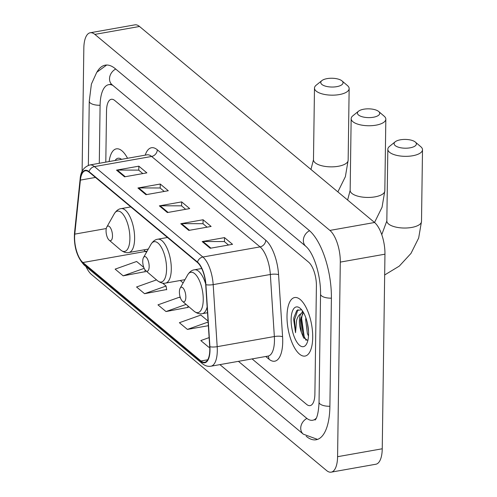 <?xml version="1.0" encoding="UTF-8"?>
<svg xmlns="http://www.w3.org/2000/svg" width="497" height="497" viewBox="0 0 497 497"><rect width="100%" height="100%" fill="white"/><g stroke="black" fill="none" stroke-linecap="round" stroke-linejoin="round"><path stroke-width="0.75" d="M312.706 337.519A29.721 11.947 -100.1 0 0 294.665 297.541A29.721 11.947 -100.1 0 0 287.005 316.086A29.721 11.947 -100.1 0 0 305.04 356.069A29.721 11.947 -100.1 0 0 312.706 337.519A29.721 11.947 -100.1 0 0 294.665 297.541A29.721 11.947 -100.1 0 0 287.005 316.086A29.721 11.947 -100.1 0 0 305.04 356.069A29.721 11.947 -100.1 0 0 312.706 337.519M127.543 158.282A29.721 11.947 -100.1 0 0 116.366 148.851A29.721 11.947 -100.1 0 0 109.123 161.544A29.721 11.947 -100.1 0 1 116.366 148.851A29.721 11.947 -100.1 0 1 127.543 158.282M209.79 349.925A19.812 7.964 79.9 0 1 204.683 362.288A19.812 7.964 79.9 0 1 200.968 360.984L82.912 262.528A19.812 7.964 79.9 0 1 74.774 234.124L80.396 180.107A19.812 7.964 79.9 0 1 85.329 170.794A19.812 7.964 79.9 0 1 89.044 172.092L197.477 262.522A19.812 7.964 79.9 0 1 205.702 284.601L209.703 346.651A19.812 7.964 79.9 0 1 209.79 349.925M210.007 350.099A20.309 8.163 -100.1 0 0 209.914 346.751L205.913 284.7A20.309 8.163 -100.1 0 0 197.483 262.062L89.05 171.639A20.309 8.163 -100.1 0 0 80.185 179.852L74.562 233.87A20.309 8.163 -100.1 0 0 82.9 262.988L200.962 361.443A20.309 8.163 -100.1 0 0 210.007 350.099M143.826 267.485L136.625 261.478L115.13 269.138L123.163 275.835L145.23 271.654M156.524 279.879L136.551 286.993L144.577 293.696L166.644 289.515M180.498 298.07L179.46 297.2L157.965 304.854L165.998 311.551L188.059 307.376M252.085 358.915L306.624 404.403A18.575 7.467 -100.1 0 0 310.103 405.62A18.575 7.467 -100.1 0 0 314.893 394.028L316.403 285.924A18.575 7.467 -100.1 0 0 308.612 262.155L114.788 100.518A18.575 7.467 -100.1 0 0 111.303 99.294A18.575 7.467 -100.1 0 0 106.52 110.887L105.799 162.134L106.52 110.887A18.575 7.467 -100.1 0 1 111.303 99.294A18.575 7.467 -100.1 0 1 114.788 100.518L308.612 262.155A18.575 7.467 -100.1 0 1 316.403 285.924L314.893 394.028A18.575 7.467 -100.1 0 1 310.103 405.62A18.575 7.467 -100.1 0 1 306.624 404.403L252.085 358.915M116.515 170.136L138.843 166.172L146.876 172.869L124.548 176.833L116.515 170.136A4.951 4.094 129.8 0 1 117.286 170.067L125.25 176.708M180.765 223.712L203.093 219.755L211.126 226.452L188.798 230.409L180.765 223.712A4.951 4.094 129.8 0 1 181.542 223.644L189.5 230.285M202.18 241.573L224.514 237.616L232.54 244.313L210.212 248.27L202.18 241.573A4.951 4.094 129.8 0 1 202.956 241.505L210.921 248.146M137.93 187.99L160.264 184.033L168.29 190.73L145.963 194.694L137.93 187.99A4.951 4.094 129.8 0 1 138.706 187.922L146.671 194.563M159.351 205.851L181.678 201.894L189.711 208.591L167.377 212.554L159.351 205.851A4.951 4.094 129.8 0 1 160.121 205.783L168.085 212.424M208.05 321.043L200.875 315.061L179.38 322.715L187.412 329.412L208.355 325.703M209.119 337.612L200.8 340.575L208.833 347.273L209.734 347.117M181.678 201.894L181.622 205.932M185.673 209.312L181.511 205.839L160.121 205.783M160.264 184.033L160.202 188.071M164.252 191.451L160.09 187.978L138.706 187.922M224.514 237.616L224.458 241.654M228.508 245.027L224.346 241.561L202.956 241.505M203.093 219.755L203.037 223.793M207.087 227.166L202.925 223.7L181.542 223.644M138.843 166.172L138.787 170.21M142.838 173.59L138.675 170.117L117.286 170.067M165.998 311.551L186.095 304.4M187.816 305.866L188.102 307.637M187.412 329.412L208.119 322.044M208.833 347.273L209.722 346.956M144.577 293.696L166.073 286.036L166.688 289.776M162.575 283.122L166.073 286.036M123.163 275.835L144.18 268.349M144.9 269.66L145.273 271.915M112.962 85.484A33.436 13.438 -100.1 0 0 108.713 84.664A33.436 13.438 -100.1 0 0 100.09 105.532L99.288 163.289M238.423 361.338L306.432 418.058A33.436 13.438 -100.1 0 0 312.7 420.251A33.436 13.438 -100.1 0 0 316.278 418.163M86.012 266.609A24.769 9.952 -100.1 0 0 91.504 274.506L326.554 470.522A24.769 9.952 -100.1 0 0 331.195 472.15A24.769 9.952 -100.1 0 0 337.581 456.693L340.296 262.105A24.769 9.952 -100.1 0 0 329.909 230.415L94.859 34.392A24.769 9.952 -100.1 0 0 90.212 32.765A24.769 9.952 -100.1 0 0 83.831 48.221L82.111 171.428M331.195 472.15L375.856 464.235A24.769 9.952 -100.1 0 0 382.243 448.779L384.958 254.184A24.769 9.952 -100.1 0 0 374.564 222.494L139.514 26.478A24.769 9.952 -100.1 0 0 134.873 24.85L90.212 32.765M306.189 436.273A53.247 21.402 -100.1 0 0 316.16 439.764A53.247 21.402 -100.1 0 0 329.884 406.527L331.393 298.424A53.247 21.402 -100.1 0 0 309.053 230.291L115.229 68.654A53.247 21.402 -100.1 0 0 105.252 65.157A53.247 21.402 -100.1 0 0 97.089 71.86M308.5 336.034L307.37 333.518L305.68 319.652L305.903 317.937M301.573 309.737L296.802 310.507L293.932 317.446L293.708 319.913L295.535 332.679L296.603 320.348C297.479 317.117 298.914 314.893 300.915 313.688A13.991 5.622 -100.1 0 0 299.387 320.77A13.991 5.622 -100.1 0 0 301.337 332.226L300.362 320.596L300.567 318.993L303.474 312.52M300.915 313.688L303.176 312.017M308.525 331.331L307.326 322.857M308.581 334.083A20.184 8.114 -100.1 0 0 300.194 308.326A20.184 8.114 -100.1 0 0 291.124 319.528A20.184 8.114 -100.1 0 0 296.734 341.917A20.184 8.114 -100.1 0 0 306.525 344.042A20.184 8.114 -100.1 0 0 308.581 334.083M301.337 332.226L303.387 337.333L307.786 340.532M295.535 332.679L294.535 319.77L297.952 309.625M306.096 340.364L304.183 336.531L301.623 318.509L302.362 313.837M293.733 318.962L293.957 317.291M304.021 338.358L303.3 336.693L300.828 317.695M301.853 312.706L302.53 311.004M415.299 142.03A11.145 4.392 0.8 0 0 405.26 139.421A11.145 4.392 0.8 0 0 395.208 141.788A11.145 4.392 0.8 0 0 395.202 145.596A11.145 4.392 0.8 0 0 410.019 147.839A11.145 4.392 0.8 0 0 415.343 142.074A11.145 4.392 0.8 0 0 415.299 142.03M420.797 146.733A17.339 6.834 -179.2 0 1 420.872 146.789A17.339 6.834 -179.2 0 1 422.506 149.746A17.339 6.834 -179.2 0 1 408.969 156.22A17.339 6.834 -179.2 0 1 389.536 152.275A17.339 6.834 -179.2 0 1 387.834 149.262A17.339 6.834 -179.2 0 1 389.549 146.354L395.208 141.788M179.411 291.845A7.43 2.988 -100.1 0 0 182.498 301.325A7.43 2.988 -100.1 0 0 185.835 297.206A7.43 2.988 -100.1 0 0 183.772 288.962A7.43 2.988 -100.1 0 0 180.169 288.179A7.43 2.988 -100.1 0 0 179.411 291.845M378.621 111.446A11.145 4.392 0.8 0 0 368.581 108.837A11.145 4.392 0.8 0 0 358.53 111.204A11.145 4.392 0.8 0 0 358.523 115.012A11.145 4.392 0.8 0 0 373.346 117.255A11.145 4.392 0.8 0 0 378.664 111.483A11.145 4.392 0.8 0 0 378.621 111.446M384.125 116.149A17.339 6.834 -179.2 0 1 384.193 116.205A17.339 6.834 -179.2 0 1 385.827 119.162A17.339 6.834 -179.2 0 1 372.29 125.629A17.339 6.834 -179.2 0 1 352.864 121.69A17.339 6.834 -179.2 0 1 351.155 118.677A17.339 6.834 -179.2 0 1 352.876 115.77L358.53 111.204M142.738 261.26A7.43 2.988 -100.1 0 0 145.826 270.741A7.43 2.988 -100.1 0 0 149.162 266.616A7.43 2.988 -100.1 0 0 147.1 258.372A7.43 2.988 -100.1 0 0 143.49 257.595A7.43 2.988 -100.1 0 0 142.738 261.26M341.942 80.862A11.145 4.392 0.8 0 0 331.903 78.246A11.145 4.392 0.8 0 0 321.857 80.62A11.145 4.392 0.8 0 0 321.845 84.422A11.145 4.392 0.8 0 0 336.668 86.671A11.145 4.392 0.8 0 0 341.986 80.899A11.145 4.392 0.8 0 0 341.942 80.862M347.446 85.559A17.339 6.834 -179.2 0 1 347.515 85.621A17.339 6.834 -179.2 0 1 349.149 88.572A17.339 6.834 -179.2 0 1 335.612 95.045A17.339 6.834 -179.2 0 1 316.185 91.1A17.339 6.834 -179.2 0 1 314.483 88.087A17.339 6.834 -179.2 0 1 316.198 85.18L321.857 80.62M106.06 230.676A7.43 2.988 -100.1 0 0 109.147 240.157A7.43 2.988 -100.1 0 0 112.484 236.032A7.43 2.988 -100.1 0 0 110.421 227.788A7.43 2.988 -100.1 0 0 106.818 227.011A7.43 2.988 -100.1 0 0 106.06 230.676M121.535 159.344A20.184 8.114 -100.1 0 0 115.124 160.481M200.968 360.984L207.721 359.791M89.05 171.639A6.194 5.119 -50.2 0 1 94.467 166.594L202.894 257.017A24.769 9.952 79.9 0 1 213.182 284.619L217.183 346.67A24.769 9.952 79.9 0 1 217.295 350.758A24.769 9.952 79.9 0 1 210.908 366.214L268.069 356.082A24.769 9.952 -100.1 0 0 274.456 340.625A24.769 9.952 -100.1 0 0 274.35 336.537L270.343 274.487A24.769 9.952 -100.1 0 0 260.061 246.885L151.628 156.456A24.769 9.952 -100.1 0 0 146.988 154.834L147.211 154.797M209.914 346.751A6.194 1.516 176.3 0 0 217.183 346.67L274.35 336.537A6.194 1.516 -3.7 0 1 282.582 336.755A30.957 12.444 79.9 0 1 268.933 359.151L265.746 356.492M145.217 155.145A30.957 12.444 79.9 0 1 157.294 149.777L265.721 240.206A6.194 5.119 129.8 0 1 260.061 246.885L202.894 257.017A6.194 5.119 129.8 0 0 197.483 262.062M80.185 179.852A6.194 3.293 -174.1 0 1 80.123 179.15C80.582 171.645 83.819 166.917 89.827 164.967A24.769 9.952 79.9 0 1 94.467 166.594L151.628 156.456A6.194 5.119 129.8 0 0 157.294 149.777M265.721 240.206A30.957 12.444 79.9 0 1 278.575 274.704A6.194 1.516 -3.7 0 0 270.343 274.487L213.182 284.619A6.194 1.516 176.3 0 1 205.913 284.7M74.562 233.87A6.194 3.293 -174.1 0 1 74.494 233.174C73.761 246.748 77.035 257.427 84.316 265.199L202.378 363.655A6.194 5.119 -50.2 0 1 200.962 361.443M82.9 262.988A6.194 5.119 129.8 0 0 84.316 265.199M278.575 274.704L282.582 336.755M268.933 359.151A6.194 5.119 129.8 0 0 267.989 356.094M80.396 180.107L95.449 177.435M74.774 234.124L106.277 228.539M143.888 249.854A19.812 7.964 -100.1 0 0 145.435 251.445L146.466 252.308M82.912 262.528L145.435 251.445A11.145 9.213 129.8 0 1 147.044 251.289M180.262 280.494L183.144 282.899M88.354 165.352L89.255 101.226A9.909 3.908 0.8 0 0 90.224 102.947A9.909 3.908 0.8 0 0 100.096 105.265M115.708 69.052A9.909 8.188 129.8 0 0 112.111 84.776L305.935 246.413C314.278 253.731 320.863 276.332 320.553 294.118L319.043 402.228C318.21 419.797 314.514 420.083 315.086 420.04M309.525 230.695A9.909 8.188 129.8 0 0 305.935 246.413M331.4 298.157A9.909 3.908 -179.2 0 1 321.528 295.839A9.909 3.908 -179.2 0 1 320.553 294.118M329.89 406.266A9.909 3.908 -179.2 0 1 320.018 403.949A9.909 3.908 -179.2 0 1 319.043 402.228M317.533 439.398L303.313 434.173A9.909 8.188 -50.2 0 1 306.922 418.443M139.514 26.478L94.859 34.392M374.564 222.494L329.909 230.415M384.958 254.184L340.296 262.105M382.243 448.779L337.581 456.693M381.764 234.652L386.834 220.954A17.339 6.834 0.8 0 0 388.536 223.967A17.339 6.834 0.8 0 0 407.962 227.912A17.339 6.834 0.8 0 0 421.506 221.438L422.506 149.746M182.498 301.325L194.041 311.184A20.476 8.232 -100.1 0 0 203.242 299.821A20.476 8.232 -100.1 0 0 197.551 277.102A20.476 8.232 -100.1 0 0 187.617 274.953C189.637 271.809 191.91 270.088 194.445 269.79A22.29 8.958 -100.1 0 1 205.646 283.868M207.516 312.75L202.229 313.688A22.29 8.958 -100.1 0 0 207.143 306.953M347.62 200.024L350.155 190.37A17.339 6.834 0.8 0 0 351.857 193.383A17.339 6.834 0.8 0 0 371.29 197.321A17.339 6.834 0.8 0 0 384.827 190.854L385.827 119.162M157.363 280.6A20.476 8.232 -100.1 0 0 166.563 269.237A20.476 8.232 -100.1 0 0 160.873 246.518A20.476 8.232 -100.1 0 0 150.945 244.369C152.958 241.225 155.232 239.504 157.766 239.206A22.29 8.958 -100.1 0 1 171.297 269.194A22.29 8.958 -100.1 0 1 165.551 283.104C163.066 283.694 160.338 282.861 157.363 280.6L145.826 270.741M310.942 169.44L313.477 159.779A17.339 6.834 0.8 0 0 315.185 162.792A17.339 6.834 0.8 0 0 334.611 166.737A17.339 6.834 0.8 0 0 348.148 160.264L349.149 88.572M120.69 250.016A20.476 8.232 -100.1 0 0 129.891 238.653A20.476 8.232 -100.1 0 0 124.2 215.934A20.476 8.232 -100.1 0 0 114.267 213.785C116.279 210.641 118.559 208.92 121.094 208.622A22.29 8.958 -100.1 0 1 134.619 238.603A22.29 8.958 -100.1 0 1 128.872 252.513C126.393 253.11 123.66 252.271 120.69 250.016L109.147 240.157M80.123 179.15L74.494 233.174M202.378 363.655C205.025 365.842 207.87 366.693 210.908 366.214M89.827 164.967L146.988 154.834M184.368 279.768L184.735 280.072M303.313 434.173L219.91 364.618M106.669 65.026L96.753 72.307L91.398 84.086L89.255 101.226M111.024 84.049L112.111 84.776M111.477 84.173L108.713 84.664M384.666 274.959L399.284 266.119L410.994 253.395L418.667 238.013L421.506 221.438M386.834 220.954L387.834 149.262M202.229 313.688C199.744 314.278 197.017 313.445 194.041 311.184M201.707 268.504L194.445 269.79M180.169 288.179L187.617 274.953M415.343 142.074L420.872 146.789M374.539 222.476L382.05 207.243L384.827 190.854M350.155 190.37L351.155 118.677M184.971 279.662L165.551 283.104M167.458 237.485L157.766 239.206M143.49 257.595L150.945 244.369M378.664 111.483L384.193 116.205M337.867 191.892L345.378 176.659L348.148 160.264M313.477 159.779L314.483 88.087M148.292 249.072L128.872 252.513M130.779 206.901L121.094 208.622M106.818 227.011L114.267 213.785M341.986 80.899L347.515 85.621"/></g></svg>
